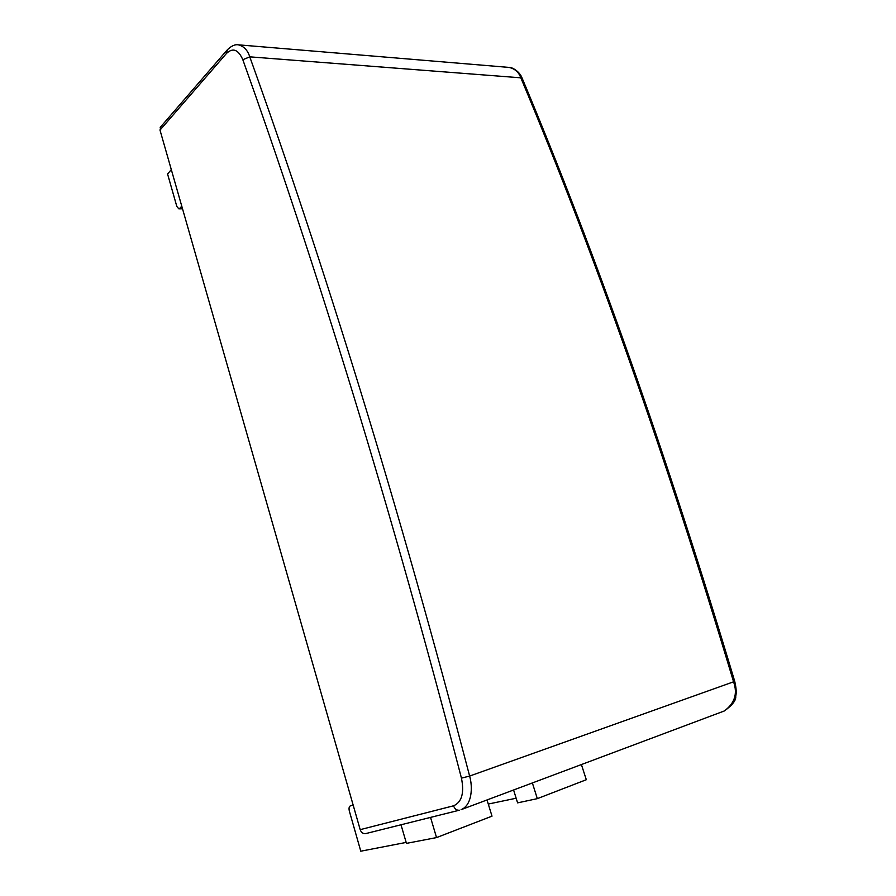 <?xml version="1.0" encoding="UTF-8"?>
<svg xmlns="http://www.w3.org/2000/svg" width="896" height="896" viewBox="0 0 896 896"><rect width="100%" height="100%" fill="white"/><g stroke="black" fill="none" stroke-linecap="round" stroke-linejoin="round"><path stroke-width="1.34" d="M509.04 67.413L238.392 44.834C243.914 46.278 247.699 50.277 249.76 56.84C286.35 158.637 323.187 269.752 360.27 390.152C397.387 510.787 433.832 639.43 469.627 776.059C472.774 786.744 472.293 805.101 461.104 809.67L724.293 710.976C734.653 703.405 737.766 693.762 733.634 682.013C665.493 454.798 594.563 253.4 520.834 77.818C518.818 72.218 514.898 68.746 509.062 67.413L509.04 67.413C510.451 66.741 519.456 70.448 522.245 78.445M360.192 829.651L453.533 805.806C461.787 802.256 464.419 793.038 461.451 778.131L469.627 776.059L734.742 681.397C666.781 454.877 595.997 254.016 522.402 78.826L520.834 77.818L249.76 56.84L242.827 59.73C238.325 49.515 232.882 47.41 226.475 53.435L160.003 130.11L360.192 829.651C361.211 832.518 363.014 833.851 365.59 833.627L365.87 833.56M160.922 126.582L160.003 130.11M513.587 789.992L517.597 802.861L537.32 798.65L532.37 782.947M537.32 798.65L586.309 779.722L581.403 764.557M401.005 824.779L406.448 843.371L436.542 837.581L430.539 817.398M436.542 837.581L492.005 816.155L487.021 799.949M406.168 842.419L360.786 851.2L349.373 811.182C348.712 808.371 349.048 806.59 350.392 805.84L353.158 805.067M181.776 206.214L179.782 208.32L182.381 208.309M171.304 169.613L167.574 174.003L176.826 206.45L178.808 208.824L182.526 208.802M488.286 804.059L516.152 798.224M179.782 208.32L178.808 208.824M242.827 59.73C279.182 161.414 315.806 272.406 352.699 392.728C389.614 513.274 425.869 641.738 461.451 778.131M227.371 49.717L226.475 53.435M453.533 805.806C454.754 808.998 456.691 810.466 459.323 810.208L365.59 833.627M238.381 44.834C234.797 44.195 230.877 46.11 226.643 50.568L160.194 127.422M734.765 681.475C736.299 688.24 736.613 693.123 735.706 696.125C736.31 700.146 732.525 705.085 724.338 710.954"/></g></svg>
